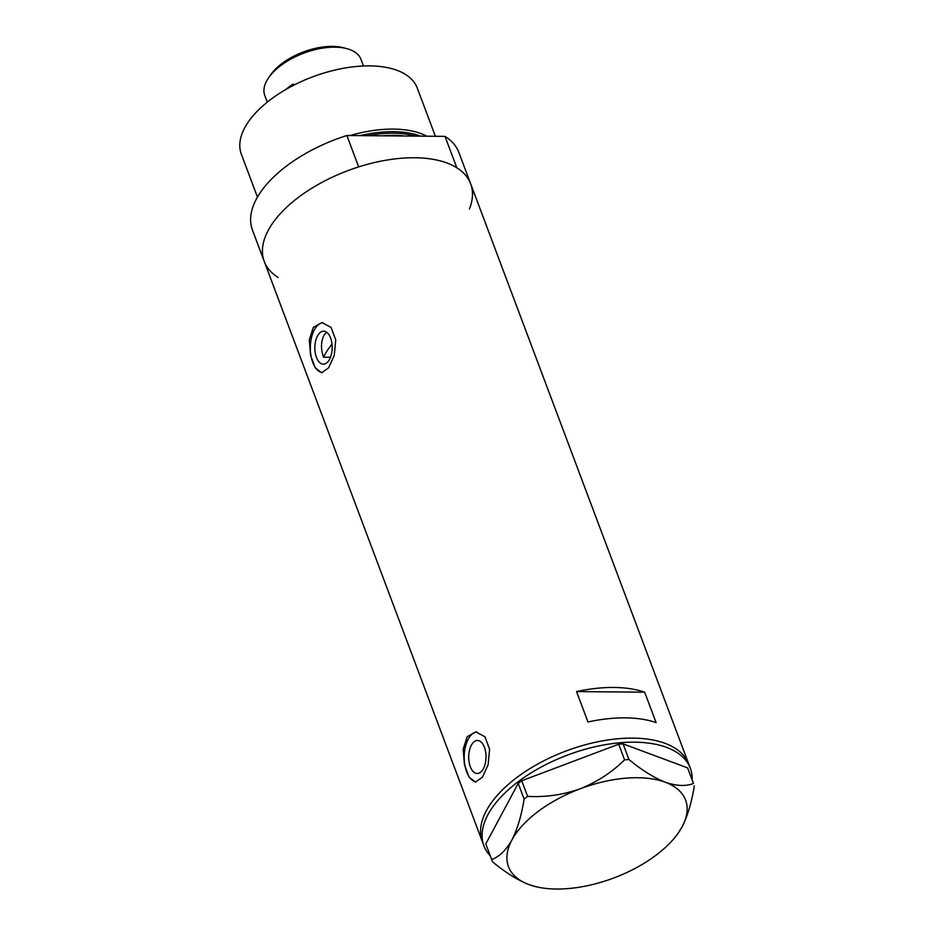 <?xml version="1.0" encoding="UTF-8"?>
<svg xmlns="http://www.w3.org/2000/svg" width="935" height="935" viewBox="0 0 935 935"><rect width="100%" height="100%" fill="white"/><g stroke="black" fill="none" stroke-linecap="round" stroke-linejoin="round"><path stroke-width="1.4" d="M326.666 332.229L324.468 334.368C320.88 340.959 320.553 348.568 323.498 357.217L330.487 357.275M328.524 360.992A16.491 8.66 -89.5 0 0 331.785 342.596A16.491 8.66 -89.5 0 0 323.65 331.165A16.491 8.66 -89.5 0 0 318.496 334.321A16.491 8.66 -89.5 0 0 315.224 352.717A16.491 8.66 -89.5 0 0 323.358 364.147A16.491 8.66 -89.5 0 0 328.524 360.992M482.378 770.323A16.491 8.66 -89.5 0 0 485.639 751.927A16.491 8.66 -89.5 0 0 477.516 740.497A16.491 8.66 -89.5 0 0 472.35 743.652A16.491 8.66 -89.5 0 0 469.089 762.048A16.491 8.66 -89.5 0 0 477.224 773.479A16.491 8.66 -89.5 0 0 482.378 770.323M482.425 777.23L488.117 764.713L489.601 749.297L484.926 736.745L475.88 731.918L467.184 736.698L463.176 749.227L464.438 764.655L469.136 777.219L475.436 782.034L482.425 777.23M476.803 731.965A25.058 13.172 -89.5 0 0 469.744 736.722A25.058 13.172 -89.5 0 0 464.648 763.837A25.058 13.172 -89.5 0 0 476.207 781.976M328.571 367.899L334.262 355.382L335.747 339.966L331.06 327.414L322.026 322.587L313.33 327.367L309.31 339.896L310.572 355.323L315.27 367.887L321.582 372.703L328.571 367.899M322.949 322.633A25.058 13.172 -89.5 0 0 315.89 327.39A25.058 13.172 -89.5 0 0 310.794 354.494A25.058 13.172 -89.5 0 0 322.353 372.644M469.428 209.008A110.26 55.539 -20.6 0 0 470.667 183.833L458.863 152.417A110.26 55.539 -20.6 0 0 445.002 136.37L456.818 167.774A110.26 55.539 -20.6 0 1 470.667 183.833A110.26 55.539 159.4 0 0 382.099 160.925A110.26 55.539 159.4 0 0 273.651 221.794A110.26 55.539 159.4 0 0 264.243 261.414A110.26 55.539 -20.6 0 1 273.651 221.794A110.26 55.539 -20.6 0 1 358.666 166.909L346.862 135.505A110.26 55.539 -20.6 0 0 261.847 190.378A110.26 55.539 -20.6 0 0 252.438 230.01L482.39 841.78A110.26 55.539 -20.6 0 1 539.939 762.843A110.26 55.539 -20.6 0 1 665.112 743.348A110.26 55.539 -20.6 0 1 688.814 764.187A110.26 55.539 159.4 0 0 600.235 741.291A110.26 55.539 159.4 0 0 491.787 802.148A110.26 55.539 159.4 0 0 482.39 841.78L483.909 845.824A110.26 55.539 -20.6 0 1 541.458 766.899A110.26 55.539 -20.6 0 1 666.632 747.404A110.26 55.539 -20.6 0 1 690.334 768.243A110.26 55.539 -20.6 0 1 692.134 779.942M644.647 692.18A110.26 55.539 159.4 0 0 576.556 691.584L587.986 721.984A110.26 55.539 -20.6 0 1 656.078 722.58L644.647 692.18L576.556 691.584M693.466 783.495L687.599 767.869L693.466 783.495C685.822 786.464 676.414 786.043 665.241 782.221C653.729 777.604 641.632 770.031 628.951 759.5L624.58 759.839C611.969 772.275 597.149 781.94 580.121 788.824C563.022 794.844 545.514 797.356 527.609 796.375L524.103 799.004C521.566 815.18 517.499 828.842 511.912 839.992C506.092 850.196 499.337 856.717 491.658 859.534L492.523 861.813C505.239 872.367 517.335 879.94 528.813 884.533L534.621 886.368M678.74 832.349A94.599 47.65 159.4 0 0 682.141 826.774A94.599 47.65 159.4 0 0 665.241 782.221A94.599 47.65 159.4 0 0 580.121 788.824A94.599 47.65 159.4 0 0 511.912 839.992A94.599 47.65 159.4 0 0 528.813 884.533A94.599 47.65 159.4 0 0 534.855 886.427A94.599 47.65 159.4 0 0 613.921 877.93A94.599 47.65 159.4 0 0 678.74 832.349L682.141 826.774C687.669 815.811 691.736 802.148 694.331 785.786M687.599 767.869L623.084 743.874L628.951 759.5M624.58 759.839L618.701 744.213L521.742 780.748L527.609 796.375M524.103 799.004L518.235 783.378L485.779 843.908L491.658 859.534M490.267 855.829A110.26 55.539 -20.6 0 1 483.909 845.824M518.235 783.378L521.742 780.748M618.701 744.213L623.084 743.874M331.995 344.138A100.232 50.49 159.4 0 0 329.4 347.504A100.232 50.49 159.4 0 0 323.498 357.217M420.54 136.148A92.39 46.54 159.4 0 0 359.975 135.61M257.464 197.086L241.359 154.228A93.968 47.334 -20.6 0 1 249.364 120.451A93.968 47.334 -20.6 0 1 341.801 68.582A93.968 47.334 -20.6 0 1 417.279 88.1L435.394 136.288M445.002 136.37L346.862 135.505M278.104 277.461A110.26 55.539 -20.6 0 1 264.243 261.414M350.099 135.528A93.968 47.334 -20.6 0 1 426.769 136.206M268.485 77.956L270.46 75.08A47.86 24.111 -20.6 0 1 271.08 74.192A47.86 24.111 -20.6 0 1 343.25 47.708L346.628 48.585A51.367 25.876 159.4 0 0 269.163 76.997A51.367 25.876 159.4 0 0 268.485 77.956A51.367 25.876 159.4 0 0 264.78 95.464L267.281 102.137M363.458 65.988L360.957 59.314A51.367 25.876 159.4 0 0 346.628 48.585M285.631 89.62A51.367 25.876 -20.6 0 1 293.193 84.01L293.66 85.249M291.463 86.394L293.193 84.01M415.584 136.113A91.466 46.072 159.4 0 0 367.081 135.68M382.789 135.82A91.466 46.072 -20.6 0 1 404.633 136.007M470.667 183.833L690.334 768.243"/></g></svg>
